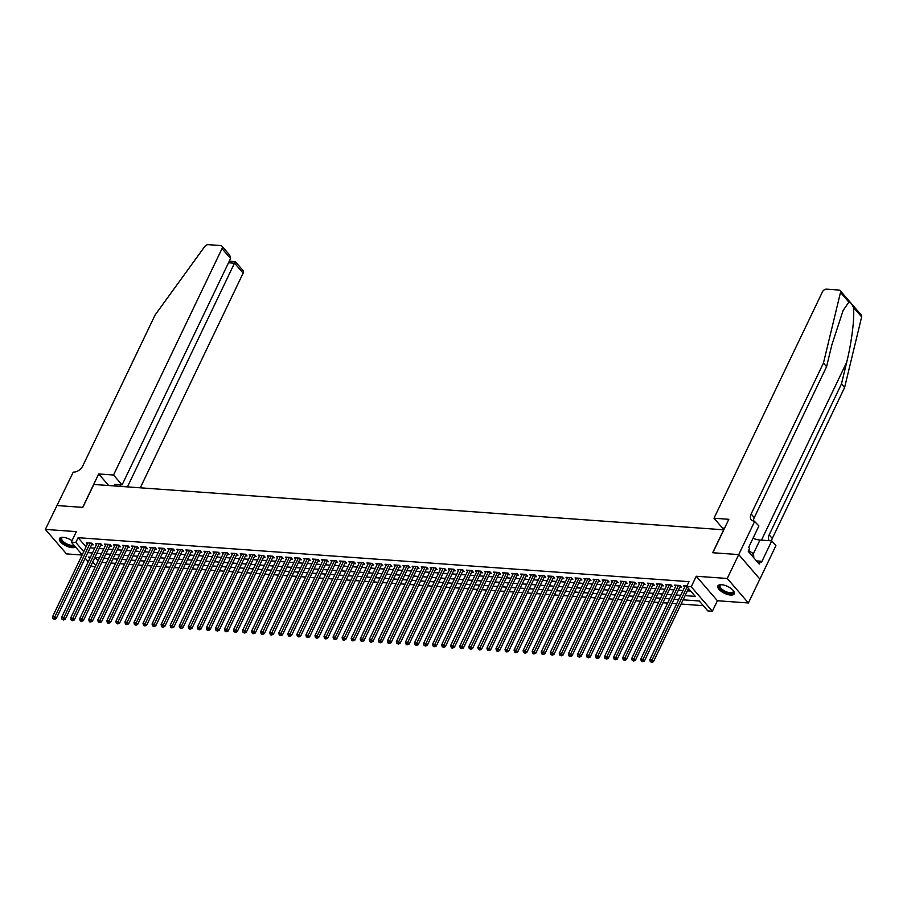 <?xml version="1.0" encoding="UTF-8"?>
<svg xmlns="http://www.w3.org/2000/svg" width="907" height="907" viewBox="0 0 907 907"><rect width="100%" height="100%" fill="white"/><g stroke="black" fill="none" stroke-linecap="round" stroke-linejoin="round"><path stroke-width="1.36" d="M72.027 540.651A9.081 3.764 -154.4 0 0 63.229 537.329A9.081 3.764 -154.4 0 0 59.499 538.577A9.081 3.764 -154.4 0 0 62.957 544.064A9.081 3.764 -154.4 0 0 72.141 547.658A9.081 3.764 -154.4 0 0 75.462 546.955M730.52 595.037A9.081 3.764 -154.4 0 0 734.251 593.802A9.081 3.764 -154.4 0 0 730.793 588.303A9.081 3.764 -154.4 0 0 721.609 584.72A9.081 3.764 -154.4 0 0 717.879 585.956A9.081 3.764 -154.4 0 0 721.337 591.455A9.081 3.764 -154.4 0 0 730.52 595.037M95.178 566.83L92.457 566.637L91.176 565.163M56.744 505.516L82.673 507.387L98.693 473.953L113.534 475.019L222.011 248.609A3.492 2.302 -40.8 0 0 221.943 246.137A3.492 2.302 -40.8 0 0 220.673 245.548L208.315 244.663A3.492 2.302 -40.8 0 0 204.642 246.647L155.12 314.956L82.798 465.892A8.152 5.374 139.2 0 1 73.263 472.116L45.35 529.405L66.494 553.894L82.118 555.027M56.79 505.516L82.809 507.398L93.795 484.463L723.673 529.801L712.687 552.726L738.706 554.596L759.851 579.085L748.4 602.974L727.255 578.473L696.27 576.251L691.225 586.761L712.369 611.25L707.845 610.921L699.274 600.99L683.096 599.833M696.27 576.251L717.403 600.74L748.4 602.974M717.403 600.74L712.369 611.25M101.879 562.374L106.516 562.703M110.926 563.02L115.574 563.36M119.973 563.678L124.622 564.007M129.032 564.324L133.669 564.664M138.079 564.982L142.716 565.31M147.127 565.628L151.764 565.968M156.174 566.285L160.822 566.614M165.233 566.932L169.87 567.272M174.28 567.589L178.917 567.918M183.327 568.236L187.964 568.564M192.375 568.882L197.023 569.222M201.433 569.539L206.07 569.868M210.481 570.186L215.118 570.526M219.528 570.843L224.165 571.172M228.575 571.489L233.212 571.829M237.623 572.147L242.271 572.476M246.681 572.793L251.318 573.133M255.729 573.451L260.366 573.78M264.776 574.097L269.413 574.426M273.823 574.743L278.472 575.083M282.882 575.401L287.519 575.73M291.929 576.047L296.566 576.387M300.977 576.705L305.614 577.033M310.024 577.351L314.672 577.691M319.071 578.008L323.72 578.337M328.13 578.655L332.767 578.995M337.177 579.312L341.814 579.641M346.225 579.958L350.862 580.287M355.272 580.605L359.92 580.945M364.331 581.262L368.968 581.591M373.378 581.909L378.015 582.249M382.425 582.566L387.062 582.895M391.473 583.212L396.121 583.552M400.531 583.87L405.168 584.199M409.579 584.516L414.216 584.856M418.626 585.174L423.263 585.503M427.673 585.82L432.31 586.149M436.721 586.466L441.369 586.806M445.779 587.124L450.416 587.453M454.826 587.77L459.464 588.11M463.874 588.428L468.511 588.756M472.921 589.074L477.57 589.414M481.98 589.731L486.617 590.06M491.027 590.378L495.664 590.718M500.074 591.035L504.711 591.364M509.122 591.681L513.77 592.01M518.18 592.328L522.817 592.668M527.228 592.985L531.865 593.314M536.275 593.632L540.912 593.972M545.322 594.289L549.959 594.618M554.37 594.935L559.018 595.275M563.428 595.593L568.065 595.922M572.476 596.239L577.113 596.579M581.523 596.897L586.16 597.225M590.57 597.543L595.219 597.872M599.629 598.189L604.266 598.529M608.676 598.847L613.313 599.176M617.724 599.493L622.361 599.833M626.771 600.151L631.408 600.479M635.818 600.797L640.467 601.137M644.877 601.454L649.514 601.783M653.924 602.101L658.561 602.441M662.972 602.758L667.609 603.087M672.019 603.404L676.667 603.733M681.078 604.051L703.299 605.661M738.706 554.596L727.255 578.473M91.618 544.722L93.194 544.835L91.766 543.18L86.335 542.783L87.389 544.007M100.666 545.368L102.253 545.481L100.824 543.826L95.394 543.44L96.448 544.654M109.713 546.014L111.3 546.139L109.872 544.483L104.441 544.087L105.495 545.311M118.76 546.672L120.348 546.785L118.919 545.13L113.488 544.744L114.543 545.957M127.819 547.318L129.395 547.431L127.966 545.776L122.536 545.39L123.59 546.615M136.866 547.975L138.454 548.089L137.025 546.433L131.594 546.037L132.649 547.261M145.914 548.622L147.501 548.735L146.072 547.08L140.642 546.694L141.696 547.919M154.961 549.279L156.548 549.393L155.12 547.737L149.689 547.34L150.743 548.565M164.02 549.925L165.596 550.039L164.167 548.384L158.736 547.998L159.791 549.211M173.067 550.583L174.643 550.696L173.214 549.041L167.795 548.644L168.838 549.869M182.114 551.229L183.702 551.343L182.273 549.687L176.842 549.302L177.897 550.515M191.162 551.875L192.749 552L191.32 550.345L185.89 549.948L186.944 551.173M200.209 552.533L201.796 552.646L200.368 550.991L194.937 550.606L195.991 551.819M209.268 553.179L210.843 553.293L209.415 551.637L203.984 551.252L205.039 552.476M218.315 553.837L219.902 553.95L218.474 552.295L213.043 551.898L214.097 553.123M227.362 554.483L228.949 554.596L227.521 552.941L222.09 552.556L223.145 553.78M236.41 555.141L237.997 555.254L236.568 553.599L231.138 553.202L232.192 554.426M245.468 555.787L247.044 555.9L245.616 554.245L240.185 553.86L241.239 555.073M254.516 556.445L256.103 556.558L254.663 554.903L249.244 554.506L250.287 555.73M263.563 557.091L265.15 557.204L263.722 555.549L258.291 555.163L259.345 556.376M272.61 557.737L274.197 557.862L272.769 556.206L267.338 555.81L268.393 557.034M281.658 558.395L283.245 558.508L281.816 556.853L276.386 556.467L277.44 557.68M290.716 559.041L292.292 559.154L290.864 557.499L285.433 557.113L286.487 558.338M299.763 559.698L301.351 559.812L299.922 558.156L294.492 557.76L295.546 558.984M308.811 560.345L310.398 560.458L308.97 558.803L303.539 558.417L304.593 559.642M317.858 561.002L319.445 561.116L318.017 559.46L312.586 559.063L313.641 560.288M326.917 561.648L328.493 561.762L327.064 560.107L321.634 559.721L322.688 560.934M335.964 562.306L337.551 562.419L336.123 560.764L330.692 560.367L331.747 561.592M345.011 562.952L346.599 563.066L345.17 561.41L339.74 561.025L340.794 562.238M354.059 563.598L355.646 563.723L354.218 562.068L348.787 561.671L349.841 562.896M363.117 564.256L364.693 564.369L363.265 562.714L357.834 562.329L358.889 563.542M372.165 564.902L373.741 565.016L372.312 563.36L366.893 562.975L367.936 564.199M381.212 565.56L382.799 565.673L381.371 564.018L375.94 563.621L376.995 564.846M390.259 566.206L391.847 566.319L390.418 564.664L384.987 564.279L386.042 565.503M399.307 566.864L400.894 566.977L399.465 565.322L394.035 564.925L395.089 566.149M408.365 567.51L409.941 567.623L408.513 565.968L403.082 565.583L404.137 566.796M417.413 568.167L419 568.281L417.571 566.626L412.141 566.229L413.195 567.453M426.46 568.814L428.047 568.927L426.619 567.272L421.188 566.886L422.243 568.099M435.507 569.46L437.095 569.585L435.666 567.929L430.235 567.533L431.29 568.757M444.566 570.118L446.142 570.231L444.713 568.576L439.283 568.19L440.337 569.403M453.613 570.764L455.201 570.877L453.772 569.222L448.341 568.836L449.384 570.061M462.661 571.421L464.248 571.535L462.819 569.879L457.389 569.483L458.443 570.707M471.708 572.068L473.295 572.181L471.867 570.526L466.436 570.14L467.49 571.365M480.767 572.725L482.343 572.839L480.914 571.183L475.483 570.786L476.538 572.011M489.814 573.371L491.39 573.485L489.961 571.829L484.531 571.444L485.585 572.657M498.861 574.029L500.449 574.142L499.02 572.487L493.589 572.09L494.644 573.315M507.909 574.675L509.496 574.789L508.067 573.133L502.637 572.748L503.691 573.961M516.956 575.321L518.543 575.446L517.115 573.791L511.684 573.394L512.738 574.619M526.015 575.979L527.591 576.092L526.162 574.437L520.731 574.052L521.786 575.265M535.062 576.625L536.649 576.739L535.221 575.083L529.79 574.698L530.844 575.922M544.109 577.283L545.697 577.396L544.268 575.741L538.837 575.344L539.892 576.569M553.157 577.929L554.744 578.042L553.315 576.387L547.885 576.002L548.939 577.226M562.215 578.587L563.791 578.7L562.363 577.045L556.932 576.648L557.986 577.872M571.263 579.233L572.839 579.346L571.41 577.691L565.991 577.306L567.034 578.519M580.31 579.89L581.897 580.004L580.469 578.349L575.038 577.952L576.092 579.176M589.357 580.537L590.945 580.65L589.516 578.995L584.085 578.609L585.14 579.822M598.405 581.183L599.992 581.308L598.563 579.652L593.133 579.256L594.187 580.48M607.463 581.841L609.039 581.954L607.611 580.299L602.18 579.913L603.234 581.126M616.511 582.487L618.098 582.6L616.669 580.945L611.239 580.559L612.293 581.784M625.558 583.144L627.145 583.258L625.717 581.602L620.286 581.206L621.34 582.43M634.605 583.791L636.192 583.904L634.764 582.249L629.333 581.863L630.388 583.088M643.664 584.448L645.24 584.562L643.811 582.906L638.381 582.509L639.435 583.734M652.711 585.094L654.298 585.208L652.87 583.552L647.439 583.167L648.494 584.38M661.759 585.752L663.346 585.865L661.917 584.21L656.487 583.813L657.541 585.038M670.806 586.398L672.393 586.512L670.965 584.856L665.534 584.471L666.588 585.684M679.865 587.056L681.44 587.169L680.012 585.514L674.581 585.117L675.636 586.341M95.246 557.522L98.069 560.798M685.114 595.627L695.272 596.364L686.701 586.432L688.991 581.659L78.127 537.692L86.029 546.853M90.11 547.862L94.747 548.202M99.158 548.52L103.795 548.848M108.205 549.166L112.842 549.506M117.252 549.823L121.889 550.152M126.3 550.47L130.948 550.81M135.358 551.127L139.995 551.456M144.406 551.773L149.043 552.114M153.453 552.431L158.09 552.76M162.5 553.077L167.149 553.417M171.559 553.723L176.196 554.064M180.606 554.381L185.243 554.71M189.654 555.027L194.291 555.367M198.701 555.685L203.349 556.014M207.76 556.331L212.397 556.671M216.807 556.989L221.444 557.317M225.854 557.635L230.491 557.975M234.902 558.293L239.539 558.621M243.949 558.939L248.597 559.279M253.008 559.596L257.645 559.925M262.055 560.243L266.692 560.571M271.102 560.889L275.739 561.229M280.15 561.546L284.798 561.875M289.208 562.193L293.845 562.533M298.256 562.85L302.893 563.179M307.303 563.496L311.94 563.837M316.35 564.154L320.999 564.483M325.398 564.8L330.046 565.14M334.456 565.458L339.093 565.787M343.504 566.104L348.141 566.433M352.551 566.75L357.188 567.09M361.598 567.408L366.247 567.737M370.657 568.054L375.294 568.394M379.704 568.712L384.341 569.04M388.752 569.358L393.389 569.698M397.799 570.015L402.447 570.344M406.858 570.662L411.495 571.002M415.905 571.319L420.542 571.648M424.952 571.966L429.589 572.294M434 572.612L438.637 572.952M443.047 573.269L447.695 573.598M452.105 573.916L456.743 574.256M461.153 574.573L465.79 574.902M470.2 575.219L474.837 575.56M479.247 575.877L483.896 576.206M488.306 576.523L492.943 576.863M497.353 577.181L501.99 577.51M506.401 577.827L511.038 578.156M515.448 578.473L520.096 578.813M524.495 579.131L529.144 579.46M533.554 579.777L538.191 580.117M542.601 580.435L547.238 580.763M551.649 581.081L556.286 581.421M560.696 581.738L565.344 582.067M569.755 582.385L574.392 582.725M578.802 583.042L583.439 583.371M587.849 583.689L592.486 584.017M596.897 584.335L601.545 584.675M605.955 584.992L610.592 585.321M615.003 585.639L619.64 585.979M624.05 586.296L628.687 586.625M633.097 586.942L637.734 587.283M642.145 587.6L646.793 587.929M651.203 588.246L655.84 588.586M660.251 588.904L664.888 589.233M669.298 589.55L673.935 589.879M678.345 590.196L682.994 590.536M687.404 590.854L690.726 591.092M686.905 586.001L683.629 585.775L684.683 586.988M82.231 554.789L71.313 542.148L76.347 531.638L45.35 529.405M71.313 542.148L75.837 542.465L83.739 551.626M78.127 537.692L75.837 542.465M686.701 586.432L691.225 586.761M88.251 561.762L85.156 558.19M90.439 557.181L88.41 557.034L89.759 558.599M92.695 562L95.779 565.571M678.685 599.516L674.048 599.176M669.638 598.858L665.001 598.529M660.591 598.212L655.954 597.872M651.543 597.554L646.895 597.225M642.485 596.908L637.848 596.568M633.437 596.262L628.8 595.922M624.39 595.604L619.753 595.275M615.343 594.958L610.694 594.618M606.284 594.3L601.647 593.972M597.237 593.654L592.6 593.314M588.189 592.997L583.552 592.668M579.142 592.35L574.494 592.01M570.084 591.693L565.446 591.364M561.036 591.047L556.399 590.706M551.989 590.4L547.352 590.06M542.942 589.743L538.305 589.414M533.894 589.096L529.246 588.756M524.836 588.439L520.199 588.11M515.788 587.793L511.151 587.453M506.741 587.135L502.104 586.806M497.694 586.489L493.045 586.149M488.635 585.831L483.998 585.503M479.588 585.185L474.951 584.845M470.54 584.527L465.903 584.199M461.493 583.881L456.856 583.552M452.446 583.235L447.797 582.895M443.387 582.577L438.75 582.249M434.34 581.931L429.703 581.591M425.292 581.274L420.655 580.945M416.245 580.627L411.597 580.287M407.186 579.97L402.549 579.641M398.139 579.324L393.502 578.983M389.092 578.666L384.455 578.337M380.044 578.02L375.396 577.691M370.986 577.374L366.349 577.033M361.938 576.716L357.301 576.387M352.891 576.07L348.254 575.73M343.844 575.412L339.207 575.083M334.796 574.766L330.148 574.426M325.738 574.108L321.101 573.78M316.69 573.462L312.053 573.122M307.643 572.805L303.006 572.476M298.596 572.158L293.947 571.829M289.537 571.512L284.9 571.172M280.49 570.854L275.853 570.526M271.442 570.208L266.805 569.868M262.395 569.551L257.747 569.222M253.348 568.904L248.699 568.564M244.289 568.247L239.652 567.918M235.242 567.601L230.605 567.26M226.194 566.943L221.557 566.614M217.147 566.297L212.499 565.968M208.088 565.651L203.451 565.31M199.041 564.993L194.404 564.664M189.994 564.347L185.357 564.007M180.946 563.689L176.298 563.36M171.888 563.043L167.251 562.703M162.841 562.385L158.203 562.057M153.793 561.739L149.156 561.399M144.746 561.082L140.109 560.753M135.699 560.435L131.05 560.107M126.64 559.789L122.003 559.449M117.593 559.131L112.956 558.803M108.545 558.485L103.908 558.145M99.498 557.828L94.85 557.499M87.82 552.646L92.457 552.975M96.868 553.293L101.505 553.633M105.915 553.95L110.552 554.279M114.962 554.596L119.611 554.937M124.021 555.254L128.658 555.583M133.068 555.9L137.705 556.229M142.116 556.547L146.753 556.887M151.163 557.204L155.811 557.533M160.222 557.85L164.859 558.19M169.269 558.508L173.906 558.837M178.316 559.154L182.953 559.494M187.364 559.812L192.001 560.141M196.411 560.458L201.059 560.798M205.47 561.116L210.107 561.444M214.517 561.762L219.154 562.091M223.564 562.408L228.201 562.748M232.611 563.066L237.26 563.394M241.67 563.712L246.307 564.052M250.717 564.369L255.355 564.698M259.765 565.016L264.402 565.356M268.812 565.673L273.46 566.002M277.859 566.319L282.508 566.66M286.918 566.977L291.555 567.306M295.965 567.623L300.602 567.952M305.013 568.27L309.65 568.61M314.06 568.927L318.708 569.256M323.119 569.573L327.756 569.913M332.166 570.231L336.803 570.56M341.213 570.877L345.85 571.217M350.261 571.535L354.909 571.864M359.319 572.181L363.956 572.521M368.367 572.839L373.004 573.167M377.414 573.485L382.051 573.814M386.461 574.131L391.098 574.471M395.509 574.789L400.157 575.117M404.567 575.435L409.204 575.775M413.615 576.092L418.252 576.421M422.662 576.739L427.299 577.079M431.709 577.396L436.358 577.725M440.768 578.042L445.405 578.383M449.815 578.7L454.452 579.029M458.863 579.346L463.5 579.675M467.91 579.992L472.558 580.333M476.957 580.65L481.606 580.979M486.016 581.296L490.653 581.636M495.063 581.954L499.7 582.283M504.111 582.6L508.748 582.94M513.158 583.258L517.806 583.586M522.217 583.904L526.854 584.244M531.264 584.562L535.901 584.89M540.311 585.208L544.948 585.537M549.359 585.854L554.007 586.194M558.417 586.512L563.054 586.84M567.465 587.158L572.102 587.498M576.512 587.815L581.149 588.144M585.559 588.462L590.196 588.802M594.607 589.119L599.255 589.448M603.665 589.765L608.302 590.106M612.713 590.423L617.35 590.752M621.76 591.069L626.397 591.409M630.807 591.715L635.456 592.056M639.866 592.373L644.503 592.702M648.913 593.019L653.55 593.359M657.96 593.677L662.598 594.006M667.008 594.323L671.656 594.663M676.066 594.981L680.703 595.309M687.087 586.874L652.054 659.99L649.797 659.82L685.216 585.888M688.515 588.53L653.482 661.645L652.054 659.99L651.215 661.679L650.308 661.611L651.782 662.337L651.215 661.679M651.782 662.337L653.482 661.645M649.797 659.82L650.308 661.611M733.23 590.514A7.857 3.254 25.6 0 1 733.378 590.797A7.857 3.254 25.6 0 1 732.833 593.201A7.857 3.254 25.6 0 1 723.072 590.967A7.857 3.254 25.6 0 1 720.033 585.026A7.857 3.254 25.6 0 1 720.77 584.754A7.857 3.254 25.6 0 1 721.088 584.686M721.099 584.686A7.279 3.016 -154.4 0 0 720.736 584.845A7.279 3.016 -154.4 0 0 720.101 585.491A7.279 3.016 -154.4 0 0 724.432 590.876A7.279 3.016 -154.4 0 0 732.584 592.418A7.279 3.016 -154.4 0 0 733.219 591.783A7.279 3.016 -154.4 0 0 733.219 590.502M718.185 585.514A9.025 3.741 -154.4 0 0 724.001 592.078A9.025 3.741 -154.4 0 0 733.774 593.813A9.025 3.741 -154.4 0 0 734.409 593.28M753.83 557.805L753.502 553.712L748.558 550.538M752.357 556.104L753.502 553.712M74.476 545.81A7.857 3.254 25.6 0 1 74.453 545.821A7.857 3.254 25.6 0 1 64.692 543.588A7.857 3.254 25.6 0 1 61.653 537.647A7.857 3.254 25.6 0 1 62.39 537.375A7.857 3.254 25.6 0 1 62.696 537.307A7.279 3.016 -154.4 0 0 62.356 537.466A7.279 3.016 -154.4 0 0 61.721 538.112A7.279 3.016 -154.4 0 0 65.792 543.35A7.279 3.016 -154.4 0 0 73.921 545.175M59.805 538.134A9.025 3.741 -154.4 0 0 65.361 544.551A9.025 3.741 -154.4 0 0 75.122 546.558M848.873 302.099L840.506 292.417A3.492 2.302 -40.8 0 0 840.188 290.625L861.333 315.126A3.492 2.302 139.2 0 1 861.65 316.906L844.598 387.538L841.469 383.922L846.696 362.256C851.843 341.735 854.961 315.749 853.294 307.224C851.877 303.89 850.403 302.19 848.873 302.099L843.113 310.5L831.81 345.011L826.583 366.677L754.273 517.614A8.152 5.374 -40.8 0 0 753.513 521.026M724.546 528.271L722.539 528.123L714.002 518.226L822.468 291.827A3.492 2.302 -40.8 0 1 826.56 289.152L838.918 290.047A3.492 2.302 -40.8 0 1 840.188 290.625M826.583 366.677L823.454 363.049L751.143 513.986A8.152 5.374 -40.8 0 0 751.302 519.768A8.152 5.374 -40.8 0 0 754.273 521.128L758.91 525.958L748.66 547.363L749.567 548.418L748.196 551.286L759.227 564.063L760.599 561.195L761.517 562.261L771.766 540.855L775.916 545.663L759.896 579.097L738.752 554.596L712.823 552.737L728.843 519.303L714.002 518.226M844.598 387.538L772.288 538.475A8.152 5.374 -40.8 0 0 771.562 540.844M769.363 540.685A8.152 5.374 -40.8 0 1 769.317 540.64A8.152 5.374 -40.8 0 1 769.159 534.858L841.469 383.922M840.506 292.417L823.454 363.049M754.771 521.162L738.752 554.596M771.766 540.855L759.964 540.005A13.095 5.431 25.6 0 1 753.014 538.27M760.599 561.195L756.495 560.9M140.29 487.819L243.155 273.109L234.607 263.211L228.519 262.769M127.445 486.889L234.981 262.134M98.693 473.953L108.704 485.54M113.534 475.019L122.082 484.916L114.565 484.372L116.028 486.073M122.082 484.916L230.559 258.506L222.011 248.609M229.267 261.182L235.31 261.624L243.087 270.626A3.492 2.302 139.2 0 1 243.155 273.109M119.928 486.345L120.665 484.814M221.943 246.137L229.72 255.139L230.559 258.506M678.436 585.4L643.006 659.332L640.739 659.174L676.168 585.23M680.42 585.979A1.168 0.771 -40.8 0 0 680.227 586.285L644.435 660.988L643.006 659.332L642.156 661.022L641.249 660.965L642.734 661.691L642.156 661.022M642.734 661.691L644.435 660.988M640.739 659.174L641.249 660.965M669.377 584.743L633.959 658.686L631.691 658.516L667.121 584.584M671.373 585.332A1.168 0.771 -40.8 0 0 671.18 585.639L635.388 660.341L633.959 658.686L633.109 660.375L632.202 660.307L633.676 661.033L633.109 660.375M633.676 661.033L635.388 660.341M631.691 658.516L632.202 660.307M660.33 584.097L624.9 658.029L622.644 657.87L658.063 583.927M662.325 584.675A1.168 0.771 -40.8 0 0 662.121 584.981L626.329 659.684L624.9 658.029L624.061 659.718L623.154 659.661L624.628 660.387L624.061 659.718M624.628 660.387L626.329 659.684M622.644 657.87L623.154 659.661M651.283 583.439L615.853 657.382L613.597 657.224L649.015 583.28M653.267 584.029A1.168 0.771 -40.8 0 0 653.074 584.335L617.282 659.038L615.853 657.382L615.014 659.072L614.107 659.004L614.674 659.672L615.581 659.729L615.014 659.072M615.581 659.729L617.282 659.038M613.597 657.224L614.107 659.004M642.235 582.793L606.806 656.725L604.538 656.566L639.968 582.623M644.219 583.371A1.168 0.771 -40.8 0 0 644.027 583.677L608.234 658.38L606.806 656.725L605.955 658.414L605.06 658.357L606.534 659.083L605.955 658.414M606.534 659.083L608.234 658.38M604.538 656.566L605.06 658.357M633.177 582.135L597.758 656.078L595.491 655.92L630.921 581.977M635.172 582.725A1.168 0.771 -40.8 0 0 634.979 583.031L599.187 657.734L597.758 656.078L596.908 657.768L596.001 657.7L596.579 658.369L597.486 658.425L596.908 657.768M597.486 658.425L599.187 657.734M595.491 655.92L596.001 657.7M624.129 581.489L588.7 655.432L586.444 655.262L621.873 581.33M626.125 582.079A1.168 0.771 -40.8 0 0 625.921 582.373L590.128 657.087L588.7 655.432L587.861 657.122L586.954 657.053L588.428 657.779L587.861 657.122M588.428 657.779L590.128 657.087M586.444 655.262L586.954 657.053M615.082 580.831L579.652 654.775L577.396 654.616L612.815 580.673M617.077 581.421A1.168 0.771 -40.8 0 0 616.873 581.727L581.081 656.43L579.652 654.775L578.813 656.464L577.906 656.396L579.38 657.133L578.813 656.464M579.38 657.133L581.081 656.43M577.396 654.616L577.906 656.396M606.035 580.185L570.605 654.128L568.338 653.958L603.767 580.027M608.019 580.775A1.168 0.771 -40.8 0 0 607.826 581.081L572.034 655.784L570.605 654.128L569.755 655.818L568.859 655.75L569.426 656.407L570.333 656.475L569.755 655.818M570.333 656.475L572.034 655.784M568.338 653.958L568.859 655.75M596.976 579.539L561.558 653.471L559.29 653.312L594.72 579.369M598.971 580.117A1.168 0.771 -40.8 0 0 598.779 580.423L562.986 655.126L561.558 653.471L560.707 655.16L559.8 655.103L561.286 655.829L560.707 655.16M561.286 655.829L562.986 655.126M559.29 653.312L559.8 655.103M587.929 578.881L552.51 652.825L550.243 652.655L585.673 578.723M589.924 579.471A1.168 0.771 -40.8 0 0 589.731 579.777L553.939 654.48L552.51 652.825L551.66 654.514L550.753 654.446L552.227 655.171L551.66 654.514M552.227 655.171L553.939 654.48M550.243 652.655L550.753 654.446M578.881 578.235L543.452 652.167L541.196 652.008L576.614 578.065M580.877 578.813A1.168 0.771 -40.8 0 0 580.673 579.12L544.88 653.822L543.452 652.167L542.613 653.856L541.706 653.8L543.18 654.525L542.613 653.856M543.18 654.525L544.88 653.822M541.196 652.008L541.706 653.8M569.834 577.578L534.404 651.521L532.148 651.362L567.567 577.419M571.818 578.167A1.168 0.771 -40.8 0 0 571.625 578.473L535.833 653.176L534.404 651.521L533.565 653.21L532.658 653.142L533.225 653.811L534.132 653.868L533.565 653.21M534.132 653.868L535.833 653.176M532.148 651.362L532.658 653.142M560.787 576.931L525.357 650.863L523.09 650.704L558.519 576.761M562.771 577.51A1.168 0.771 -40.8 0 0 562.578 577.816L526.786 652.518L525.357 650.863L524.507 652.552L523.611 652.496L525.085 653.221L524.507 652.552M525.085 653.221L526.786 652.518M523.09 650.704L523.611 652.496M551.728 576.274L516.31 650.217L514.042 650.058L549.472 576.115M553.723 576.863A1.168 0.771 -40.8 0 0 553.531 577.169L517.738 651.872L516.31 650.217L515.459 651.906L514.552 651.838L515.131 652.507L516.038 652.564L515.459 651.906M516.038 652.564L517.738 651.872M514.042 650.058L514.552 651.838M542.681 575.628L507.251 649.571L504.995 649.401L540.425 575.457M544.676 576.217A1.168 0.771 -40.8 0 0 544.472 576.512L508.68 651.226L507.251 649.571L506.412 651.26L505.505 651.192L506.072 651.85L506.979 651.918L506.412 651.26M506.979 651.918L508.68 651.226M504.995 649.401L505.505 651.192M533.633 574.97L498.204 648.913L495.948 648.754L531.366 574.811M535.618 575.56A1.168 0.771 -40.8 0 0 535.425 575.866L499.632 650.568L498.204 648.913L497.365 650.602L496.458 650.534L497.025 651.203L497.932 651.271L497.365 650.602M497.932 651.271L499.632 650.568M495.948 648.754L496.458 650.534M524.586 574.324L489.156 648.267L486.889 648.097L522.319 574.165M526.57 574.913A1.168 0.771 -40.8 0 0 526.377 575.219L490.585 649.922L489.156 648.267L488.306 649.956L487.41 649.888L487.977 650.546L488.884 650.614L488.306 649.956M488.884 650.614L490.585 649.922M486.889 648.097L487.41 649.888M515.527 573.678L480.109 647.609L477.842 647.451L513.271 573.507M517.523 574.256A1.168 0.771 -40.8 0 0 517.33 574.562L481.538 649.265L480.109 647.609L479.259 649.299L478.352 649.242L479.837 649.968L479.259 649.299M479.837 649.968L481.538 649.265M477.842 647.451L478.352 649.242M506.48 573.02L471.062 646.963L468.794 646.793L504.224 572.861M508.476 573.609A1.168 0.771 -40.8 0 0 508.271 573.916L472.49 648.618L471.062 646.963L470.211 648.652L469.304 648.584L470.778 649.31L470.211 648.652M470.778 649.31L472.49 648.618M468.794 646.793L469.304 648.584M497.433 572.374L462.003 646.306L459.747 646.147L495.165 572.204M499.428 572.952A1.168 0.771 -40.8 0 0 499.224 573.258L463.432 647.961L462.003 646.306L461.164 647.995L460.257 647.938L461.731 648.664L461.164 647.995M461.731 648.664L463.432 647.961M459.747 646.147L460.257 647.938M488.385 571.716L452.956 645.659L450.688 645.501L486.118 571.557M490.37 572.306A1.168 0.771 -40.8 0 0 490.177 572.612L454.384 647.315L452.956 645.659L452.117 647.349L451.21 647.281L451.777 647.949L452.684 648.006L452.117 647.349M452.684 648.006L454.384 647.315M450.688 645.501L451.21 647.281M479.327 571.07L443.908 645.002L441.641 644.843L477.071 570.9M481.322 571.648A1.168 0.771 -40.8 0 0 481.129 571.954L445.337 646.657L443.908 645.002L443.058 646.691L442.151 646.634L443.636 647.36L443.058 646.691M443.636 647.36L445.337 646.657M441.641 644.843L442.151 646.634M470.28 570.412L434.861 644.355L432.594 644.197L468.023 570.254M472.275 571.002A1.168 0.771 -40.8 0 0 472.082 571.308L436.29 646.011L434.861 644.355L434.011 646.045L433.104 645.977L433.682 646.646L434.578 646.702L434.011 646.045M434.578 646.702L436.29 646.011M432.594 644.197L433.104 645.977M461.232 569.766L425.802 643.709L423.546 643.539L458.965 569.596M463.228 570.356A1.168 0.771 -40.8 0 0 463.024 570.65L427.231 645.365L425.802 643.709L424.964 645.399L424.057 645.331L425.53 646.056L424.964 645.399M425.53 646.056L427.231 645.365M423.546 643.539L424.057 645.331M452.185 569.108L416.755 643.052L414.499 642.893L449.917 568.95M454.169 569.698A1.168 0.771 -40.8 0 0 453.976 570.004L418.184 644.707L416.755 643.052L415.916 644.741L415.009 644.673L416.483 645.41L415.916 644.741M416.483 645.41L418.184 644.707M414.499 642.893L415.009 644.673M443.138 568.462L407.708 642.405L405.44 642.235L440.87 568.304M445.122 569.052A1.168 0.771 -40.8 0 0 444.929 569.358L409.136 644.061L407.708 642.405L406.858 644.095L405.962 644.027L406.529 644.684L407.436 644.752L406.858 644.095M407.436 644.752L409.136 644.061M405.44 642.235L405.962 644.027M434.079 567.816L398.661 641.748L396.393 641.589L431.823 567.646M436.074 568.394A1.168 0.771 -40.8 0 0 435.882 568.7L400.089 643.403L398.661 641.748L397.81 643.437L396.903 643.369L398.388 644.106L397.81 643.437M398.388 644.106L400.089 643.403M396.393 641.589L396.903 643.369M425.032 567.158L389.602 641.102L387.346 640.932L422.775 567M427.027 567.748A1.168 0.771 -40.8 0 0 426.823 568.054L391.03 642.757L389.602 641.102L388.763 642.791L387.856 642.723L388.423 643.38L389.33 643.448L388.763 642.791M389.33 643.448L391.03 642.757M387.346 640.932L387.856 642.723M415.984 566.512L380.555 640.444L378.298 640.285L413.717 566.342M417.98 567.09A1.168 0.771 -40.8 0 0 417.776 567.397L381.983 642.099L380.555 640.444L379.716 642.133L378.809 642.077L380.282 642.802L379.716 642.133M380.282 642.802L381.983 642.099M378.298 640.285L378.809 642.077M406.937 565.855L371.507 639.798L369.24 639.639L404.669 565.696M408.921 566.444A1.168 0.771 -40.8 0 0 408.728 566.75L372.936 641.453L371.507 639.798L370.657 641.487L369.761 641.419L370.328 642.088L371.235 642.145L370.657 641.487M371.235 642.145L372.936 641.453M369.24 639.639L369.761 641.419M397.878 565.208L362.46 639.14L360.192 638.982L395.622 565.038M399.874 565.787A1.168 0.771 -40.8 0 0 399.681 566.093L363.888 640.796L362.46 639.14L361.61 640.83L360.703 640.773L362.188 641.498L361.61 640.83M362.188 641.498L363.888 640.796M360.192 638.982L360.703 640.773M388.831 564.551L353.413 638.494L351.145 638.335L386.575 564.392M390.826 565.14A1.168 0.771 -40.8 0 0 390.634 565.446L354.841 640.149L353.413 638.494L352.562 640.183L351.655 640.115L352.233 640.784L353.129 640.841L352.562 640.183M353.129 640.841L354.841 640.149M351.145 638.335L351.655 640.115M379.784 563.905L344.354 637.848L342.098 637.678L377.516 563.735M381.779 564.494A1.168 0.771 -40.8 0 0 381.575 564.789L345.782 639.503L344.354 637.848L343.515 639.537L342.608 639.469L343.175 640.127L344.082 640.195L343.515 639.537M344.082 640.195L345.782 639.503M342.098 637.678L342.608 639.469M370.736 563.247L335.307 637.19L333.05 637.031L368.469 563.088M372.72 563.837A1.168 0.771 -40.8 0 0 372.528 564.143L336.735 638.845L335.307 637.19L334.468 638.879L333.561 638.811L335.034 639.548L334.468 638.879M335.034 639.548L336.735 638.845M333.05 637.031L333.561 638.811M361.689 562.601L326.259 636.544L323.992 636.374L359.421 562.442M363.673 563.19A1.168 0.771 -40.8 0 0 363.48 563.496L327.688 638.199L326.259 636.544L325.409 638.233L324.502 638.165L325.08 638.823L325.987 638.891L325.409 638.233M325.987 638.891L327.688 638.199M323.992 636.374L324.502 638.165M352.63 561.955L317.212 635.886L314.944 635.728L350.374 561.784M354.626 562.533A1.168 0.771 -40.8 0 0 354.433 562.839L318.64 637.542L317.212 635.886L316.362 637.576L315.455 637.508L316.928 638.245L316.362 637.576M316.928 638.245L318.64 637.542M314.944 635.728L315.455 637.508M343.583 561.297L308.153 635.24L305.897 635.07L341.327 561.138M345.578 561.887A1.168 0.771 -40.8 0 0 345.374 562.193L309.582 636.895L308.153 635.24L307.314 636.929L306.407 636.861L307.881 637.587L307.314 636.929M307.881 637.587L309.582 636.895M305.897 635.07L306.407 636.861M334.536 560.651L299.106 634.583L296.85 634.424L332.268 560.481M336.52 561.229A1.168 0.771 -40.8 0 0 336.327 561.535L300.534 636.238L299.106 634.583L298.267 636.272L297.36 636.215L298.834 636.941L298.267 636.272M298.834 636.941L300.534 636.238M296.85 634.424L297.36 636.215M325.488 559.993L290.059 633.936L287.791 633.778L323.221 559.834M327.472 560.583A1.168 0.771 -40.8 0 0 327.28 560.889L291.487 635.592L290.059 633.936L289.208 635.626L288.313 635.558L288.88 636.226L289.786 636.283L289.208 635.626M289.786 636.283L291.487 635.592M287.791 633.778L288.313 635.558M316.43 559.347L281.011 633.279L278.744 633.12L314.173 559.177M318.425 559.925A1.168 0.771 -40.8 0 0 318.232 560.231L282.44 634.934L281.011 633.279L280.161 634.968L279.254 634.911L280.739 635.637L280.161 634.968M280.739 635.637L282.44 634.934M278.744 633.12L279.254 634.911M307.382 558.689L271.953 632.633L269.696 632.474L305.126 558.531M309.378 559.279A1.168 0.771 -40.8 0 0 309.174 559.585L273.392 634.288L271.953 632.633L271.114 634.322L270.207 634.254L270.785 634.923L271.681 634.979L271.114 634.322M271.681 634.979L273.392 634.288M269.696 632.474L270.207 634.254M298.335 558.043L262.905 631.986L260.649 631.816L296.067 557.873M300.33 558.633A1.168 0.771 -40.8 0 0 300.126 558.927L264.334 633.642L262.905 631.986L262.066 633.676L261.159 633.608L261.726 634.265L262.633 634.333L262.066 633.676M262.633 634.333L264.334 633.642M260.649 631.816L261.159 633.608M289.288 557.386L253.858 631.329L251.59 631.17L287.02 557.227M291.272 557.975A1.168 0.771 -40.8 0 0 291.079 558.281L255.286 632.984L253.858 631.329L253.008 633.018L252.112 632.95L252.679 633.619L253.586 633.687L253.008 633.018M253.586 633.687L255.286 632.984M251.59 631.17L252.112 632.95M280.229 556.739L244.811 630.682L242.543 630.512L277.973 556.581M282.224 557.329A1.168 0.771 -40.8 0 0 282.032 557.635L246.239 632.338L244.811 630.682L243.96 632.372L243.053 632.304L244.539 633.029L243.96 632.372M244.539 633.029L246.239 632.338M242.543 630.512L243.053 632.304M271.182 556.093L235.763 630.025L233.496 629.866L268.925 555.923M273.177 556.671A1.168 0.771 -40.8 0 0 272.984 556.977L237.192 631.68L235.763 630.025L234.913 631.714L234.006 631.646L235.48 632.383L234.913 631.714M235.48 632.383L237.192 631.68M233.496 629.866L234.006 631.646M262.134 555.435L226.705 629.379L224.448 629.209L259.867 555.277M264.13 556.025A1.168 0.771 -40.8 0 0 263.926 556.331L228.133 631.034L226.705 629.379L225.866 631.068L224.959 631L225.526 631.657L226.433 631.726L225.866 631.068M226.433 631.726L228.133 631.034M224.448 629.209L224.959 631M253.087 554.789L217.657 628.721L215.401 628.562L250.82 554.619M255.071 555.367A1.168 0.771 -40.8 0 0 254.878 555.674L219.086 630.376L217.657 628.721L216.818 630.41L215.911 630.354L217.385 631.079L216.818 630.41M217.385 631.079L219.086 630.376M215.401 628.562L215.911 630.354M244.04 554.132L208.61 628.075L206.343 627.916L241.772 553.973M246.024 554.721A1.168 0.771 -40.8 0 0 245.831 555.027L210.039 629.73L208.61 628.075L207.76 629.764L206.864 629.696L207.431 630.365L208.338 630.422L207.76 629.764M208.338 630.422L210.039 629.73M206.343 627.916L206.864 629.696M234.981 553.485L199.563 627.417L197.295 627.259L232.725 553.315M236.976 554.064A1.168 0.771 -40.8 0 0 236.784 554.37L200.991 629.073L199.563 627.417L198.712 629.107L197.805 629.05L199.291 629.775L198.712 629.107M199.291 629.775L200.991 629.073M197.295 627.259L197.805 629.05M225.934 552.828L190.504 626.771L188.248 626.612L223.678 552.669M227.929 553.417A1.168 0.771 -40.8 0 0 227.725 553.723L191.933 628.426L190.504 626.771L189.665 628.46L188.758 628.392L189.325 629.061L190.232 629.118L189.665 628.46M190.232 629.118L191.933 628.426M188.248 626.612L188.758 628.392M216.886 552.182L181.457 626.125L179.201 625.955L214.619 552.012M218.882 552.76A1.168 0.771 -40.8 0 0 218.678 553.066L182.885 627.78L181.457 626.125L180.618 627.814L179.711 627.746L181.185 628.472L180.618 627.814M181.185 628.472L182.885 627.78M179.201 625.955L179.711 627.746M207.839 551.524L172.409 625.467L170.142 625.308L205.572 551.365M209.823 552.114A1.168 0.771 -40.8 0 0 209.63 552.42L173.838 627.122L172.409 625.467L171.559 627.156L170.663 627.088L171.23 627.757L172.137 627.825L171.559 627.156M172.137 627.825L173.838 627.122M170.142 625.308L170.663 627.088M198.78 550.878L163.362 624.821L161.095 624.651L196.524 550.719M200.776 551.467A1.168 0.771 -40.8 0 0 200.583 551.773L164.791 626.476L163.362 624.821L162.512 626.51L161.605 626.442L162.183 627.1L163.09 627.168L162.512 626.51M163.09 627.168L164.791 626.476M161.095 624.651L161.605 626.442M189.733 550.22L154.315 624.163L152.047 624.005L187.477 550.061M191.728 550.81A1.168 0.771 -40.8 0 0 191.536 551.116L155.743 625.819L154.315 624.163L153.464 625.853L152.557 625.785L154.031 626.522L153.464 625.853M154.031 626.522L155.743 625.819M152.047 624.005L152.557 625.785M180.686 549.574L145.256 623.517L143 623.347L178.418 549.415M182.681 550.164A1.168 0.771 -40.8 0 0 182.477 550.47L146.685 625.172L145.256 623.517L144.417 625.206L143.51 625.138L144.077 625.796L144.984 625.864L144.417 625.206M144.984 625.864L146.685 625.172M143 623.347L143.51 625.138M171.638 548.928L136.209 622.86L133.953 622.701L169.371 548.758M173.622 549.506A1.168 0.771 -40.8 0 0 173.43 549.812L137.637 624.515L136.209 622.86L135.37 624.549L134.463 624.492L135.937 625.218L135.37 624.549M135.937 625.218L137.637 624.515M133.953 622.701L134.463 624.492M162.591 548.27L127.161 622.213L124.894 622.055L160.324 548.111M164.575 548.86A1.168 0.771 -40.8 0 0 164.382 549.166L128.59 623.869L127.161 622.213L126.311 623.903L125.404 623.835L125.982 624.504L126.889 624.56L126.311 623.903M126.889 624.56L128.59 623.869M124.894 622.055L125.404 623.835M153.532 547.624L118.114 621.556L115.847 621.397L151.276 547.454M155.528 548.202A1.168 0.771 -40.8 0 0 155.335 548.508L119.543 623.211L118.114 621.556L117.264 623.245L116.357 623.188L117.831 623.914L117.264 623.245M117.831 623.914L119.543 623.211M115.847 621.397L116.357 623.188M144.485 546.966L109.055 620.91L106.799 620.751L142.229 546.808M146.48 547.556A1.168 0.771 -40.8 0 0 146.276 547.862L110.484 622.565L109.055 620.91L108.216 622.599L107.309 622.531L107.876 623.2L108.783 623.256L108.216 622.599M108.783 623.256L110.484 622.565M106.799 620.751L107.309 622.531M135.438 546.32L100.008 620.263L97.752 620.093L133.17 546.15M137.422 546.898A1.168 0.771 -40.8 0 0 137.229 547.204L101.437 621.919L100.008 620.263L99.169 621.953L98.262 621.885L98.829 622.542L99.736 622.61L99.169 621.953M99.736 622.61L101.437 621.919M97.752 620.093L98.262 621.885M126.39 545.663L90.961 619.606L88.693 619.447L124.123 545.504M128.375 546.252A1.168 0.771 -40.8 0 0 128.182 546.558L92.389 621.261L90.961 619.606L90.11 621.295L89.215 621.227L89.782 621.896L90.689 621.953L90.11 621.295M90.689 621.953L92.389 621.261M88.693 619.447L89.215 621.227M117.332 545.016L81.913 618.959L79.646 618.789L115.076 544.858M119.327 545.606A1.168 0.771 -40.8 0 0 119.134 545.901L83.342 620.615L81.913 618.959L81.063 620.649L80.156 620.581L80.734 621.238L81.641 621.306L81.063 620.649M81.641 621.306L83.342 620.615M79.646 618.789L80.156 620.581M108.284 544.359L72.855 618.302L70.599 618.143L106.028 544.2M110.28 544.948A1.168 0.771 -40.8 0 0 110.076 545.254L74.283 619.957L72.855 618.302L72.016 619.991L71.109 619.923L72.583 620.66L72.016 619.991M72.583 620.66L74.283 619.957M70.599 618.143L71.109 619.923M99.237 543.712L63.807 617.656L61.551 617.486L96.97 543.554M101.233 544.302A1.168 0.771 -40.8 0 0 101.028 544.608L65.236 619.311L63.807 617.656L62.968 619.345L62.061 619.277L63.535 620.003L62.968 619.345M63.535 620.003L65.236 619.311M61.551 617.486L62.061 619.277M90.19 543.066L54.76 616.998L52.493 616.839L87.922 542.896M92.174 543.644A1.168 0.771 -40.8 0 0 91.981 543.951L56.189 618.653L54.76 616.998L53.91 618.687L53.014 618.631L54.488 619.356L53.91 618.687M54.488 619.356L56.189 618.653M52.493 616.839L53.014 618.631M846.696 362.256L761.483 540.119M754.273 517.614L751.143 513.986M769.159 534.858L772.288 538.475M861.65 316.906L853.294 307.224M753.422 553.655L759.964 540.005M679.524 585.468L680.227 586.285M670.477 584.822L671.18 585.639M661.43 584.176L662.121 584.981M652.371 583.518L653.074 584.335M643.324 582.872L644.027 583.677M634.276 582.215L634.979 583.031M625.229 581.568L625.921 582.373M616.17 580.911L616.873 581.727M607.123 580.265L607.826 581.081M598.076 579.607L598.779 580.423M589.028 578.961L589.731 579.777M579.97 578.315L580.673 579.12M570.922 577.657L571.625 578.473M561.875 577.011L562.578 577.816M552.828 576.353L553.531 577.169M543.781 575.707L544.472 576.512M534.722 575.049L535.425 575.866M525.675 574.403L526.377 575.219M516.627 573.746L517.33 574.562M507.58 573.099L508.271 573.916M498.521 572.453L499.224 573.258M489.474 571.795L490.177 572.612M480.427 571.149L481.129 571.954M471.379 570.492L472.082 571.308M462.332 569.845L463.024 570.65M453.273 569.188L453.976 570.004M444.226 568.542L444.929 569.358M435.179 567.884L435.882 568.7M426.131 567.238L426.823 568.054M417.073 566.592L417.776 567.397M408.025 565.934L408.728 566.75M398.978 565.288L399.681 566.093M389.931 564.63L390.634 565.446M380.872 563.984L381.575 564.789M371.825 563.326L372.528 564.143M362.777 562.68L363.48 563.496M353.73 562.023L354.433 562.839M344.683 561.376L345.374 562.193M335.624 560.73L336.327 561.535M326.577 560.072L327.28 560.889M317.529 559.426L318.232 560.231M308.482 558.769L309.174 559.585M299.423 558.122L300.126 558.927M290.376 557.465L291.079 558.281M281.329 556.819L282.032 557.635M272.281 556.161L272.984 556.977M263.234 555.515L263.926 556.331M254.175 554.869L254.878 555.674M245.128 554.211L245.831 555.027M236.081 553.565L236.784 554.37M227.033 552.907L227.725 553.723M217.975 552.261L218.678 553.066M208.927 551.603L209.63 552.42M199.88 550.957L200.583 551.773M190.833 550.3L191.536 551.116M181.774 549.653L182.477 550.47M172.727 549.007L173.43 549.812M163.679 548.35L164.382 549.166M154.632 547.703L155.335 548.508M145.585 547.046L146.276 547.862M136.526 546.399L137.229 547.204M127.479 545.742L128.182 546.558M118.432 545.096L119.134 545.901M109.384 544.438L110.076 545.254M100.326 543.792L101.028 544.608M91.278 543.146L91.981 543.951"/></g></svg>
